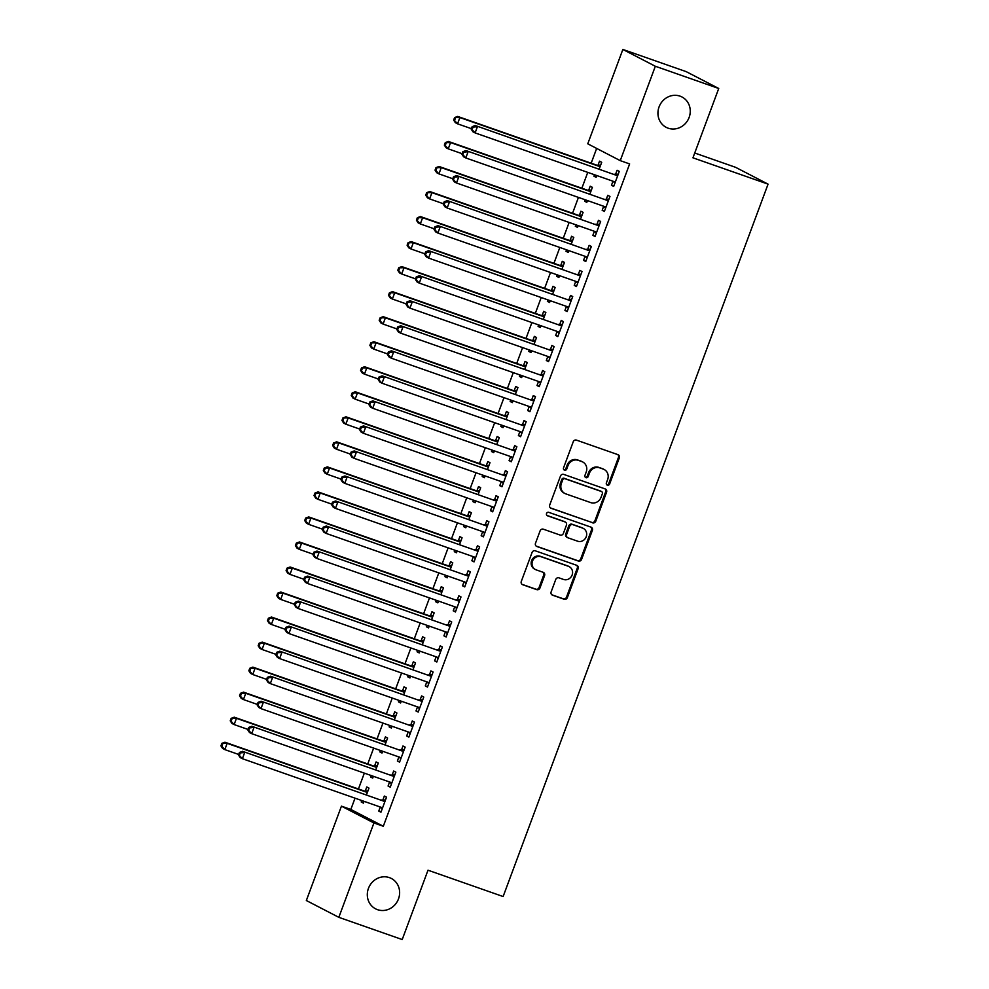 <?xml version="1.0" encoding="UTF-8"?>
<svg xmlns="http://www.w3.org/2000/svg" width="989" height="989" viewBox="0 0 989 989"><rect width="100%" height="100%" fill="white"/><g stroke="black" fill="none" stroke-linecap="round" stroke-linejoin="round"><path stroke-width="1.48" d="M607.37 485.179A1.842 1.706 117.4 0 0 609.62 484.017L619.324 457.919A2.621 2.435 117.4 0 0 617.94 454.656L576.451 440.117A2.621 2.435 117.4 0 0 573.237 441.762L563.532 467.871A1.842 1.706 117.4 0 0 564.496 470.158A1.842 1.706 117.4 0 0 566.759 469.009L568.007 465.621A8.394 7.801 117.4 0 1 578.305 460.342L581.767 461.554A8.394 7.801 117.4 0 1 586.217 472L584.956 475.375A1.842 1.706 117.4 0 0 585.933 477.662A1.842 1.706 117.4 0 0 588.183 476.513L589.444 473.138A8.394 7.801 117.4 0 1 599.742 467.859L603.191 469.07A8.394 7.801 117.4 0 1 607.642 479.517L606.393 482.892A1.842 1.706 117.4 0 0 607.37 485.179M606.752 484.795A1.842 1.706 117.4 0 0 608.742 483.572L618.446 457.462A2.621 2.435 117.4 0 0 617.742 454.581M563.891 469.775A1.842 1.706 117.4 0 0 565.881 468.551L567.13 465.164L568.007 465.621M585.327 477.279A1.842 1.706 117.4 0 0 587.305 476.055L588.566 472.68L589.444 473.138M389.419 877.626A17.11 15.898 117.4 0 0 368.86 887.356A17.11 15.898 117.4 0 0 375.597 908.842A17.11 15.898 117.4 0 0 377.501 909.67A17.11 15.898 117.4 0 0 398.073 899.953A17.11 15.898 117.4 0 0 391.335 878.455A17.11 15.898 117.4 0 0 389.419 877.626M680.049 96.143A17.11 15.898 117.4 0 0 659.49 105.872A17.11 15.898 117.4 0 0 666.227 127.358A17.11 15.898 117.4 0 0 668.144 128.187A17.11 15.898 117.4 0 0 688.703 118.47A17.11 15.898 117.4 0 0 681.965 96.971A17.11 15.898 117.4 0 0 680.049 96.143M551.133 591.904A2.621 2.435 117.4 0 0 552.517 595.168L564.163 599.247A2.621 2.435 117.4 0 0 567.377 597.591L578.157 568.601A2.621 2.435 117.4 0 0 576.772 565.337L535.296 550.811A2.621 2.435 117.4 0 0 532.07 552.455L521.29 581.445A2.621 2.435 117.4 0 0 522.687 584.709L536.743 589.642A2.621 2.435 117.4 0 0 539.957 587.985L544.568 575.586A2.621 2.435 117.4 0 0 543.184 572.31L536.211 569.874A7.022 6.527 117.4 0 1 532.663 560.714A7.022 6.527 117.4 0 1 541.094 556.733L568.403 566.301A7.022 6.527 117.4 0 1 571.951 575.45A7.022 6.527 117.4 0 1 563.52 579.443L558.97 577.848A2.621 2.435 117.4 0 0 555.744 579.492L551.133 591.904M355.026 798.172L350.835 809.447L383.312 826.26L629.634 163.927L620.251 160.638L587.763 143.813L622.86 49.45L655.336 66.263L620.251 160.638M383.312 826.26L373.929 822.972L338.831 917.335L306.343 900.522L341.44 806.159L373.929 822.972M622.86 49.45L686.242 71.665L718.731 88.478L692.943 157.82L768.07 184.139L503.129 896.541L428.002 870.209L402.214 939.55L338.831 917.335M718.731 88.478L655.336 66.263M592.572 522.835A2.621 2.435 117.4 0 0 595.798 521.178L606.578 492.188A2.621 2.435 117.4 0 0 605.181 488.925L563.705 474.386A2.621 2.435 117.4 0 0 560.491 476.043L549.711 505.033A2.621 2.435 117.4 0 0 551.096 508.297L591.694 522.377A2.621 2.435 117.4 0 0 594.921 520.733L605.701 491.731A2.621 2.435 117.4 0 0 604.996 488.863M592.374 530.401L581.581 559.391A2.621 2.435 117.4 0 1 578.367 561.035L536.891 546.509A2.621 2.435 117.4 0 1 535.494 543.245L540.118 530.833A2.621 2.435 117.4 0 1 543.332 529.189L560.157 535.074A2.621 2.435 117.4 0 0 563.371 533.43L566.437 525.196A2.621 2.435 117.4 0 0 565.04 521.932L547.523 515.801A1.842 1.706 117.4 0 1 546.596 513.402A1.842 1.706 117.4 0 1 548.808 512.351L590.977 527.137A2.621 2.435 117.4 0 1 592.374 530.401L591.496 529.943L580.704 558.933L581.581 559.391M768.07 184.139L735.581 167.314L694.735 153.011M389.579 781.978L388.071 786.032L390.259 787.17L395.847 772.149L393.659 771.012L392.151 775.067M375.82 769.714L378.293 763.063L376.092 761.926L374.584 765.981M371.048 775.487L370.516 776.946L372.828 777.75M373.372 776.303L372.705 778.083L370.516 776.946M410.138 733.727L408.185 731.909L406.689 735.977L408.877 737.114L414.465 722.094L412.277 720.956L410.769 724.999M394.438 719.658L396.91 712.995L394.71 711.857L393.202 715.912M389.666 725.432L389.134 726.878L391.446 727.694M391.99 726.235L391.323 728.015L389.134 726.878M428.756 683.659L426.803 681.854L425.307 685.909L427.495 687.046L433.083 672.026L430.895 670.888L429.387 674.943M413.056 669.59L415.528 662.939L413.328 661.802L411.832 665.857M408.284 675.363L407.752 676.822L410.064 677.626M410.608 676.179L409.941 677.96L407.752 676.822M447.374 633.603L445.421 631.786L443.925 635.84L446.113 636.978L451.701 621.957L449.513 620.832L448.005 624.875M431.674 619.522L434.146 612.871L431.946 611.734L430.45 615.788M426.902 625.295L426.37 626.754L428.682 627.57M429.226 626.111L428.558 627.891L426.37 626.754M465.992 583.535L464.039 581.73L462.543 585.785L464.731 586.922L470.319 571.902L468.131 570.764L466.623 574.819M450.292 569.466L452.764 562.815L450.564 561.678L449.068 565.72M445.52 575.239L444.988 576.686L447.3 577.502M447.844 576.043L447.176 577.823L444.988 576.686M482.669 531.674L481.161 535.717L483.361 536.854L488.937 521.833L486.749 520.696L485.24 524.751M468.91 519.398L471.382 512.747L469.182 511.61L467.686 515.665M464.138 525.171L463.606 526.63L465.918 527.434M466.462 525.987L465.794 527.767L463.606 526.63M503.228 483.411L501.275 481.594L499.779 485.661L501.979 486.798L507.555 471.778L505.367 470.64L503.858 474.695M487.528 469.342L490 462.679L487.812 461.542L486.304 465.596M482.756 475.116L482.224 476.562L484.536 477.378M485.08 475.919L484.412 477.699L482.224 476.562M521.846 433.343L519.893 431.538L518.397 435.593L520.597 436.73L526.173 421.71L523.985 420.572L522.476 424.627M506.145 419.274L508.618 412.623L506.43 411.486L504.922 415.541M501.386 425.047L500.842 426.506L503.154 427.31M503.698 425.863L503.03 427.644L500.842 426.506M538.523 381.482L537.015 385.525L539.215 386.662L544.791 371.654L542.602 370.516L541.094 374.559M524.763 369.218L527.236 362.555L525.048 361.418L523.54 365.473M520.004 374.979L519.46 376.438L521.772 377.254M522.316 375.795L521.648 377.575L519.46 376.438M559.082 333.219L557.128 331.414L555.633 335.469L557.833 336.606L563.409 321.586L561.22 320.448L559.712 324.503M543.381 319.15L545.854 312.499L543.666 311.362L542.157 315.404M538.622 324.924L538.078 326.382L540.39 327.186M540.934 325.727L540.266 327.507L538.078 326.382M575.759 281.358L574.25 285.401L576.451 286.538L582.027 271.518L579.838 270.38L578.33 274.435M561.999 269.082L564.472 262.431L562.284 261.294L560.775 265.349M557.24 274.855L556.696 276.314L559.008 277.13M559.551 275.671L558.884 277.452L556.696 276.314M596.318 233.095L594.364 231.278L592.868 235.345L595.069 236.482L600.644 221.462L598.456 220.324L596.948 224.379M580.617 219.026L583.09 212.363L580.902 211.226L579.393 215.281M575.858 224.8L575.314 226.246L577.625 227.062M578.169 225.603L577.502 227.383L575.314 226.246M614.935 183.027L612.982 181.222L611.486 185.277L613.687 186.414L619.275 171.394L617.074 170.256L615.566 174.311M599.235 168.958L601.708 162.307L599.519 161.17L598.011 165.225M594.476 174.732L593.932 176.19L596.243 176.994M596.787 175.548L596.12 177.328L593.932 176.19M596.664 148.424L591.175 163.197M587.75 172.383L581.866 188.231M578.441 197.417L572.557 213.253M569.132 222.438L563.248 238.287M559.823 247.473L553.939 263.321M550.514 272.507L544.63 288.355M541.206 297.541L535.321 313.389M531.897 322.562L526.012 338.411M522.588 347.596L516.703 363.445M513.279 372.63L507.394 388.479M503.97 397.665L498.085 413.513M494.661 422.699L488.776 438.547M485.352 447.72L479.467 463.569M476.043 472.754L470.158 488.603M466.734 497.788L460.849 513.637M457.425 522.822L451.528 538.671M448.116 547.857L442.219 563.705M438.807 572.878L432.91 588.727M429.498 597.912L423.601 613.761M420.189 622.946L414.292 638.795M410.88 647.98L404.983 663.829M401.571 673.014L395.674 688.863M392.262 698.036L386.365 713.885M382.953 723.07L377.056 738.919M373.644 748.104L367.747 763.953M364.335 773.138L358.438 788.987M589.926 193.992L592.399 187.341L590.21 186.204L588.702 190.247M585.167 199.766L584.623 201.224L586.934 202.028M587.478 200.569L586.811 202.349L584.623 201.224M605.627 208.061L603.673 206.256L602.177 210.311L604.378 211.448L609.966 196.428L607.765 195.29L606.257 199.345M571.308 244.06L573.781 237.397L571.593 236.26L570.084 240.315M566.549 249.821L566.005 251.28L568.316 252.096M568.86 250.637L568.193 252.418L566.005 251.28M587.009 258.129L585.055 256.312L583.559 260.379L585.76 261.504L591.335 246.496L589.147 245.359L587.639 249.401M552.69 294.116L555.163 287.465L552.975 286.328L551.466 290.383M547.931 299.89L547.387 301.348L549.699 302.152M550.243 300.705L549.575 302.486L547.387 301.348M568.391 308.185L566.437 306.38L564.942 310.435L567.142 311.572L572.718 296.552L570.529 295.414L569.021 299.469M534.072 344.184L536.545 337.521L534.357 336.384L532.848 340.439M529.313 349.958L528.769 351.404L531.081 352.22M531.625 350.761L530.957 352.541L528.769 351.404M547.832 356.448L546.324 360.503L548.524 361.64L554.1 346.62L551.911 345.482L550.403 349.537M515.454 394.24L517.927 387.589L515.739 386.452L514.231 390.507M510.695 400.013L510.151 401.472L512.463 402.288M513.007 400.829L512.339 402.61L510.151 401.472M529.214 406.516L527.706 410.559L529.906 411.696L535.482 396.676L533.294 395.538L531.785 399.593M496.837 444.308L499.309 437.657L497.121 436.52L495.613 440.562M492.077 450.082L491.533 451.528L493.845 452.344M494.389 450.885L493.721 452.665L491.533 451.528M512.537 458.377L510.584 456.572L509.088 460.627L511.288 461.764L516.864 446.744L514.676 445.606L513.167 449.661M478.219 494.376L480.691 487.713L478.503 486.576L476.995 490.631M473.447 500.137L472.915 501.596L475.227 502.412M475.771 500.953L475.103 502.733L472.915 501.596M493.919 508.445L491.966 506.628L490.47 510.683L492.67 511.82L498.246 496.812L496.058 495.674L494.549 499.717M459.601 544.432L462.073 537.781L459.873 536.644L458.377 540.699M454.829 550.205L454.297 551.664L456.609 552.468M457.153 551.021L456.485 552.802L454.297 551.664M475.301 558.501L473.348 556.696L471.852 560.751L474.04 561.888L479.628 546.868L477.44 545.73L475.932 549.785M440.983 594.5L443.455 587.837L441.255 586.7L439.759 590.754M436.211 600.274L435.679 601.72L437.991 602.536M438.535 601.077L437.867 602.857L435.679 601.72M456.683 608.569L454.73 606.752L453.234 610.819L455.422 611.956L461.01 596.936L458.822 595.798L457.314 599.853M422.365 644.556L424.837 637.905L422.637 636.768L421.141 640.823M417.593 650.329L417.061 651.788L419.373 652.592M419.917 651.145L419.249 652.925L417.061 651.788M436.124 656.82L434.616 660.875L436.804 662.012L442.392 646.991L440.204 645.854L438.696 649.909M403.747 694.624L406.219 687.961L404.019 686.836L402.523 690.878M398.975 700.397L398.443 701.844L400.755 702.66M401.299 701.201L400.632 702.981L398.443 701.844M419.447 708.693L417.494 706.888L415.998 710.943L418.186 712.08L423.774 697.06L421.586 695.922L420.078 699.977M385.129 744.68L387.601 738.029L385.401 736.892L383.893 740.946M380.357 750.453L379.825 751.912L382.137 752.728M382.681 751.269L382.014 753.049L379.825 751.912M400.829 758.761L398.876 756.944L397.38 760.998L399.568 762.136L405.156 747.115L402.968 745.99L401.46 750.033M366.511 794.748L368.984 788.097L366.783 786.96L365.275 791.002M361.739 800.521L361.208 801.98L363.519 802.784M364.063 801.337L363.396 803.117L361.208 801.98M382.211 808.817L380.258 807.012L378.762 811.067L380.95 812.204L386.538 797.183L384.35 796.046L382.842 800.101M350.835 809.447L341.44 806.159M611.486 185.277L613.798 186.093M602.177 210.311L604.489 211.127M592.868 235.345L595.18 236.148M583.559 260.379L585.871 261.183M574.25 285.401L576.562 286.217M564.942 310.435L567.253 311.251M555.633 335.469L557.944 336.285M546.324 360.503L548.635 361.306M537.015 385.525L539.326 386.34M527.706 410.559L530.017 411.375M518.397 435.593L520.709 436.409M509.088 460.627L511.4 461.443M499.779 485.661L502.091 486.464M490.47 510.683L492.782 511.498M481.161 535.717L483.473 536.533M471.852 560.751L474.164 561.567M462.543 585.785L464.855 586.588M453.234 610.819L455.546 611.622M443.925 635.84L446.237 636.656M434.616 660.875L436.928 661.69M425.307 685.909L427.619 686.725M415.998 710.943L418.31 711.746M406.689 735.977L409.001 736.78M397.38 760.998L399.692 761.814M388.071 786.032L390.383 786.848M378.762 811.067L381.074 811.882M604.131 469.466L603.253 469.021A8.394 7.801 117.4 0 0 602.313 468.613L603.191 469.07M588.566 472.68A8.394 7.801 117.4 0 1 598.864 467.401L602.313 468.613M582.706 461.962L581.829 461.504A8.394 7.801 117.4 0 0 580.889 461.097L581.767 461.554M567.13 465.164A8.394 7.801 117.4 0 1 577.428 459.885L580.889 461.097M550.403 507.913L591.694 522.377M602.35 493.758A1.842 1.706 117.4 0 0 601.374 491.484L564.966 478.725A1.842 1.706 117.4 0 0 562.716 479.875L561.381 483.436A8.394 7.801 117.4 0 0 565.832 493.882L590.73 502.61A8.394 7.801 117.4 0 0 601.028 497.331L602.35 493.758M600.892 491.224A1.842 1.706 117.4 0 0 600.496 491.026L601.374 491.484M564.904 493.474L564.027 493.029A8.394 7.801 117.4 0 1 560.503 482.978L561.839 479.418A1.842 1.706 117.4 0 1 564.089 478.268L600.496 491.026M536.199 546.113L577.489 560.59A2.621 2.435 117.4 0 0 580.704 558.933M565.337 522.056L564.459 521.599A2.621 2.435 117.4 0 0 564.163 521.475L546.966 515.454M577.613 541.193A7.022 6.527 117.4 0 0 583.287 528.386A7.022 6.527 117.4 0 0 582.496 528.052L572.878 524.677A2.621 2.435 117.4 0 0 569.664 526.333L566.598 534.554A2.621 2.435 117.4 0 0 567.983 537.818L577.613 541.193M583.287 528.386L582.41 527.928A7.022 6.527 117.4 0 0 581.619 527.594L582.496 528.052M567.698 537.695L566.821 537.237A2.621 2.435 117.4 0 1 565.72 534.109L568.786 525.876A2.621 2.435 117.4 0 1 572.001 524.219L581.619 527.594M591.496 529.943A2.621 2.435 117.4 0 0 590.792 527.063M569.194 566.635L568.304 566.178A7.022 6.527 117.4 0 0 567.525 565.844L568.403 566.301M535.42 569.54L534.542 569.083A7.022 6.527 117.4 0 1 540.217 556.275L567.525 565.844M521.994 584.326L535.865 589.184A2.621 2.435 117.4 0 0 539.079 587.528L543.69 575.128A2.621 2.435 117.4 0 0 542.998 572.248M551.837 594.785L563.285 598.79A2.621 2.435 117.4 0 0 566.499 597.146L577.279 568.143A2.621 2.435 117.4 0 0 576.587 565.275M600.694 165.039L597.616 165.25A2.67 2.485 -62.6 0 1 596.664 165.126L457.684 116.43L459.873 117.555L457.548 123.823L471.407 128.669M600.199 166.362L599.804 166.387A2.67 2.485 -62.6 0 1 598.864 166.263L459.873 117.555L454.594 117.58L453.654 120.077L454.532 120.534L455.472 118.025M454.532 120.534L457.548 123.823L455.36 122.685L453.654 120.077M454.594 117.58L457.684 116.43M616.419 175.35L475.239 125.516L616.419 175.35A2.67 2.485 117.4 0 0 617.359 175.473L617.766 175.449M473.026 127.124L477.44 126.654L475.103 132.909L472.915 131.772L471.221 129.163L472.099 129.621L473.026 127.124L472.149 126.666L471.221 129.163M615.195 182.359L614.898 182.1A2.67 2.485 117.4 0 0 614.095 181.605L475.103 132.909L472.099 129.621M614.218 174.212A2.67 2.485 117.4 0 0 615.17 174.336L618.249 174.126M475.239 125.516L472.149 126.666M591.385 190.073L588.294 190.284A2.67 2.485 -62.6 0 1 587.355 190.148L448.376 141.452L450.564 142.589L448.24 148.845L462.098 153.703M590.89 191.384L590.495 191.421A2.67 2.485 -62.6 0 1 589.555 191.285L450.564 142.589L445.285 142.601L444.345 145.111L445.223 145.568L446.163 143.059M445.223 145.568L448.24 148.845L446.051 147.72L444.345 145.111M445.285 142.601L448.376 141.452M582.076 215.095L578.985 215.305A2.67 2.485 -62.6 0 1 578.046 215.182L439.067 166.486L441.255 167.623L438.931 173.879L452.789 178.737M581.581 216.418L581.186 216.443A2.67 2.485 -62.6 0 1 580.246 216.319L441.255 167.623L435.976 167.636L435.036 170.145L435.914 170.59L436.854 168.093M435.914 170.59L438.931 173.879L436.742 172.741L435.036 170.145M435.976 167.636L439.067 166.486M607.11 200.384L465.93 150.551L607.11 200.384A2.67 2.485 117.4 0 0 608.05 200.507L608.458 200.483M463.717 152.145L468.131 151.688L465.794 157.943L463.606 156.806L461.912 154.197L462.79 154.655L463.717 152.145L462.84 151.7L461.912 154.197M605.886 207.393L605.589 207.121A2.67 2.485 117.4 0 0 604.786 206.639L465.794 157.943L462.79 154.655M604.909 199.246A2.67 2.485 117.4 0 0 605.861 199.37L608.94 199.16M465.93 150.551L462.84 151.7M597.801 225.418L456.621 175.585L597.801 225.418A2.67 2.485 117.4 0 0 598.741 225.541L599.149 225.517M454.408 177.179L458.822 176.71L456.485 182.977L454.297 181.84L452.603 179.232L453.481 179.689L454.408 177.179L453.531 176.722L452.603 179.232M596.577 232.427L596.28 232.155A2.67 2.485 117.4 0 0 595.477 231.673L456.485 182.977L453.481 179.689M595.601 224.28A2.67 2.485 117.4 0 0 596.552 224.404L599.631 224.194M456.621 175.585L453.531 176.722M572.767 240.129L569.676 240.339A2.67 2.485 -62.6 0 1 568.737 240.216L429.758 191.52L431.946 192.657L429.622 198.913L443.48 203.771M572.272 241.452L571.877 241.477A2.67 2.485 -62.6 0 1 570.937 241.353L431.946 192.657L426.667 192.67L425.727 195.167L426.605 195.624L427.545 193.127M426.605 195.624L429.622 198.913L427.433 197.775L425.727 195.167M426.667 192.67L429.758 191.52M563.458 265.163L560.367 265.373A2.67 2.485 -62.6 0 1 559.428 265.25L420.449 216.554L422.637 217.691L420.313 223.947L434.171 228.793M562.964 266.486L562.568 266.511A2.67 2.485 -62.6 0 1 561.628 266.387L422.637 217.691L417.358 217.704L416.418 220.201L417.296 220.658L418.236 218.149M417.296 220.658L420.313 223.947L418.112 222.809L416.418 220.201M417.358 217.704L420.449 216.554M588.492 250.44L447.312 200.606L588.492 250.44A2.67 2.485 117.4 0 0 589.432 250.576L589.84 250.538M445.099 202.213L449.513 201.744L447.176 207.999L444.988 206.874L443.295 204.266L444.172 204.723L445.099 202.213L444.222 201.756L443.295 204.266M587.268 257.461L586.971 257.189A2.67 2.485 117.4 0 0 586.168 256.695L447.176 207.999L444.172 204.723M586.292 249.302A2.67 2.485 117.4 0 0 587.243 249.438L590.322 249.228M447.312 200.606L444.222 201.756M579.183 275.474L438.003 225.64L579.183 275.474A2.67 2.485 117.4 0 0 580.123 275.597L580.531 275.572M435.79 227.247L440.204 226.778L437.867 233.033L435.679 231.896L433.986 229.3L434.863 229.745L435.79 227.247L434.913 226.79L433.986 229.3M577.959 282.483L577.663 282.224A2.67 2.485 117.4 0 0 576.859 281.729L437.867 233.033L434.863 229.745M576.983 274.336A2.67 2.485 117.4 0 0 577.935 274.46L581.013 274.25M577.7 283.163L575.746 281.346M438.003 225.64L434.913 226.79M554.149 290.197L551.058 290.407A2.67 2.485 -62.6 0 1 550.119 290.284L411.14 241.588L413.328 242.713L411.004 248.981L424.862 253.827M553.655 291.52L553.259 291.545A2.67 2.485 -62.6 0 1 552.319 291.421L413.328 242.713L408.049 242.725L407.109 245.235L407.987 245.692L408.927 243.183M407.987 245.692L411.004 248.981L408.803 247.843L407.109 245.235M408.049 242.725L411.14 241.588M569.874 300.508L428.694 250.674L569.874 300.508A2.67 2.485 117.4 0 0 570.814 300.631L571.222 300.607M426.482 252.282L430.895 251.812L428.558 258.067L426.37 256.93L424.677 254.321L425.554 254.779L426.482 252.282L425.604 251.824L424.677 254.321M568.65 307.517L568.354 307.258A2.67 2.485 117.4 0 0 567.55 306.763L428.558 258.067L425.554 254.779M567.674 299.37A2.67 2.485 117.4 0 0 568.626 299.494L571.704 299.284M428.694 250.674L425.604 251.824M544.84 315.231L541.749 315.442A2.67 2.485 -62.6 0 1 540.81 315.306L401.831 266.61L404.019 267.747L401.695 274.002L415.553 278.861M544.346 316.542L543.95 316.567A2.67 2.485 -62.6 0 1 543.01 316.443L404.019 267.747L398.74 267.759L397.801 270.269L398.678 270.726L399.618 268.217M398.678 270.726L401.695 274.002L399.494 272.877L397.801 270.269M398.74 267.759L401.831 266.61M560.565 325.542L419.385 275.708L560.565 325.542A2.67 2.485 117.4 0 0 561.505 325.665L561.913 325.641M417.173 277.303L421.586 276.846L419.249 283.101L417.061 281.964L415.368 279.355L416.245 279.813L417.173 277.303L416.295 276.858L415.368 279.355M559.341 332.551L559.045 332.279A2.67 2.485 117.4 0 0 558.241 331.797L419.249 283.101L416.245 279.813M558.365 324.404A2.67 2.485 117.4 0 0 559.317 324.528L562.395 324.318M419.385 275.708L416.295 276.858M535.531 340.253L532.441 340.463A2.67 2.485 -62.6 0 1 531.501 340.34L392.522 291.644L394.71 292.781L392.386 299.037L406.244 303.895M535.037 341.576L534.641 341.601A2.67 2.485 -62.6 0 1 533.701 341.477L394.71 292.781L389.431 292.793L388.492 295.303L389.369 295.748L390.309 293.251M389.369 295.748L392.386 299.037L390.185 297.899L388.492 295.303M389.431 292.793L392.522 291.644M551.256 350.563L410.076 300.743L551.256 350.563A2.67 2.485 117.4 0 0 552.196 350.699L552.604 350.662M407.864 302.337L412.277 301.868L409.941 308.135L407.752 306.998L406.059 304.389L406.936 304.847L407.864 302.337L406.986 301.88L406.059 304.389M550.02 357.585L549.736 357.313A2.67 2.485 117.4 0 0 548.932 356.831L409.941 308.135L406.936 304.847M549.056 349.438A2.67 2.485 117.4 0 0 550.008 349.562L553.086 349.352M549.773 358.253L547.819 356.436M410.076 300.743L406.986 301.88M526.222 365.287L523.132 365.497A2.67 2.485 -62.6 0 1 522.192 365.374L383.213 316.678L385.401 317.815L383.077 324.071L396.923 328.929M525.728 366.61L525.332 366.635A2.67 2.485 -62.6 0 1 524.393 366.511L385.401 317.815L380.122 317.828L379.183 320.325L380.06 320.782L381 318.285M380.06 320.782L383.077 324.071L380.876 322.933L379.183 320.325M380.122 317.828L383.213 316.678M541.947 375.597L400.768 325.764L541.947 375.597A2.67 2.485 117.4 0 0 542.887 375.721L543.295 375.696M398.555 327.371L402.968 326.902L400.632 333.157L398.443 332.032L396.75 329.424L397.627 329.881L398.555 327.371L397.677 326.914L396.75 329.424M540.711 382.619L540.427 382.347A2.67 2.485 117.4 0 0 539.623 381.853L400.632 333.157L397.627 329.881M539.747 374.46A2.67 2.485 117.4 0 0 540.699 374.596L543.777 374.386M540.464 383.287L538.511 381.47M400.768 325.764L397.677 326.914M516.913 390.321L513.823 390.531A2.67 2.485 -62.6 0 1 512.883 390.408L373.904 341.712L376.092 342.849L373.768 349.105L387.614 353.951M516.419 391.644L516.023 391.669A2.67 2.485 -62.6 0 1 515.084 391.545L376.092 342.849L370.813 342.862L369.874 345.359L370.751 345.816L371.691 343.307M370.751 345.816L373.768 349.105L371.567 347.967L369.874 345.359M370.813 342.862L373.904 341.712M532.638 400.632L391.459 350.798L532.638 400.632A2.67 2.485 117.4 0 0 533.578 400.755L533.986 400.73M389.246 352.405L393.647 351.936L391.323 358.191L389.134 357.054L387.441 354.458L388.318 354.903L389.246 352.405L388.368 351.948L387.441 354.458M531.402 407.641L531.118 407.381A2.67 2.485 117.4 0 0 530.314 406.887L391.323 358.191L388.318 354.903M530.438 399.494A2.67 2.485 117.4 0 0 531.39 399.618L534.468 399.408M531.155 408.321L529.202 406.504M391.459 350.798L388.368 351.948M507.604 415.355L504.514 415.565A2.67 2.485 -62.6 0 1 503.574 415.442L364.595 366.746L366.783 367.871L364.459 374.139L378.305 378.985M507.11 416.666L506.714 416.703A2.67 2.485 -62.6 0 1 505.775 416.567L366.783 367.871L361.504 367.883L360.565 370.393L361.442 370.85L362.382 368.341M361.442 370.85L364.459 374.139L362.258 373.001L360.565 370.393M361.504 367.883L364.595 366.746M523.329 425.666L382.15 375.832L523.329 425.666A2.67 2.485 117.4 0 0 524.269 425.789L524.664 425.764M379.937 377.439L384.338 376.97L382.014 383.225L379.825 382.088L378.132 379.479L379.01 379.937L379.937 377.439L379.059 376.982L378.132 379.479M522.093 432.675L521.809 432.416A2.67 2.485 117.4 0 0 521.005 431.921L382.014 383.225L379.01 379.937M521.129 424.528A2.67 2.485 117.4 0 0 522.081 424.652L525.159 424.442M382.15 375.832L379.059 376.982M498.295 440.389L495.205 440.599A2.67 2.485 -62.6 0 1 494.265 440.464L355.286 391.768L357.474 392.905L355.15 399.16L368.996 404.019M497.801 441.7L497.405 441.724A2.67 2.485 -62.6 0 1 496.466 441.601L357.474 392.905L352.195 392.917L351.256 395.427L352.133 395.872L353.073 393.375M352.133 395.872L355.15 399.16L352.949 398.035L351.256 395.427M352.195 392.917L355.286 391.768M514.02 450.7L372.841 400.866L514.02 450.7A2.67 2.485 117.4 0 0 514.96 450.823L515.356 450.799M370.628 402.461L375.029 402.004L372.705 408.259L370.516 407.122L368.823 404.513L369.701 404.971L370.628 402.461L369.75 402.016L368.823 404.513M512.784 457.709L512.5 457.437A2.67 2.485 117.4 0 0 511.696 456.955L372.705 408.259L369.701 404.971M511.82 449.562A2.67 2.485 117.4 0 0 512.772 449.686L515.85 449.476M372.841 400.866L369.75 402.016M488.986 465.411L485.896 465.621A2.67 2.485 -62.6 0 1 484.956 465.498L345.977 416.802L348.165 417.939L345.841 424.194L359.687 429.053M488.492 466.734L488.096 466.759A2.67 2.485 -62.6 0 1 487.157 466.635L348.165 417.939L342.886 417.951L341.947 420.461L342.824 420.906L343.764 418.409M342.824 420.906L345.841 424.194L343.64 423.057L341.947 420.461M342.886 417.951L345.977 416.802M504.711 475.721L363.532 425.888L504.711 475.721A2.67 2.485 117.4 0 0 505.651 475.857L506.047 475.82M361.319 427.495L365.72 427.025L363.396 433.293L361.208 432.156L359.514 429.547L360.392 430.005L361.319 427.495L360.441 427.038L359.514 429.547M503.475 482.743L503.191 482.471A2.67 2.485 117.4 0 0 502.387 481.989L363.396 433.293L360.392 430.005M502.511 474.596A2.67 2.485 117.4 0 0 503.463 474.72L506.541 474.51M363.532 425.888L360.441 427.038M479.677 490.445L476.587 490.655A2.67 2.485 -62.6 0 1 475.647 490.532L336.668 441.836L338.856 442.973L336.532 449.229L350.378 454.087M479.183 491.768L478.787 491.793A2.67 2.485 -62.6 0 1 477.848 491.669L338.856 442.973L333.577 442.985L332.638 445.483L333.516 445.94L334.455 443.443M333.516 445.94L336.532 449.229L334.331 448.091L332.638 445.483M333.577 442.985L336.668 441.836M495.402 500.755L354.223 450.922L495.402 500.755A2.67 2.485 117.4 0 0 496.342 500.879L496.738 500.854M352.01 452.529L356.411 452.06L354.087 458.315L351.899 457.178L350.205 454.581L351.083 455.027L352.01 452.529L351.132 452.072L350.205 454.581M494.166 507.777L493.882 507.505A2.67 2.485 117.4 0 0 493.078 507.011L354.087 458.315L351.083 455.027M493.202 499.618A2.67 2.485 117.4 0 0 494.154 499.754L497.232 499.544M354.223 450.922L351.132 452.072M470.368 515.479L467.278 515.689A2.67 2.485 -62.6 0 1 466.338 515.566L327.359 466.87L329.547 468.007L327.223 474.263L341.069 479.109M469.874 516.802L469.478 516.827A2.67 2.485 -62.6 0 1 468.539 516.703L329.547 468.007L324.268 468.02L323.329 470.517L324.207 470.974L325.146 468.465M324.207 470.974L327.223 474.263L325.022 473.125L323.329 470.517M324.268 468.02L327.359 466.87M486.094 525.789L344.914 475.956L486.094 525.789A2.67 2.485 117.4 0 0 487.033 525.913L487.429 525.888M342.701 477.563L347.102 477.094L344.778 483.349L342.59 482.212L340.884 479.603L341.774 480.061L342.701 477.563L341.823 477.106L340.884 479.603M484.857 532.799L484.573 532.539A2.67 2.485 117.4 0 0 483.769 532.045L344.778 483.349L341.774 480.061M483.893 524.652A2.67 2.485 117.4 0 0 484.845 524.776L487.923 524.566M484.61 533.479L482.657 531.662M344.914 475.956L341.823 477.106M461.059 540.513L457.969 540.723A2.67 2.485 -62.6 0 1 457.029 540.6L318.05 491.892L320.238 493.029L317.914 499.297L331.76 504.143M460.565 541.824L460.169 541.861A2.67 2.485 -62.6 0 1 459.217 541.725L320.238 493.029L314.947 493.041L314.02 495.551L314.898 496.008L315.837 493.499M314.898 496.008L317.914 499.297L315.714 498.159L314.02 495.551M314.947 493.041L318.05 491.892M476.785 550.824L335.605 500.99L476.785 550.824A2.67 2.485 117.4 0 0 477.724 550.947L478.12 550.922M333.392 502.597L337.793 502.128L335.469 508.383L333.281 507.246L331.575 504.637L332.452 505.095L333.392 502.597L332.514 502.14L331.575 504.637M475.548 557.833L475.264 557.573A2.67 2.485 117.4 0 0 474.46 557.079L335.469 508.383L332.452 505.095M474.584 549.686A2.67 2.485 117.4 0 0 475.536 549.81L478.614 549.6M335.605 500.99L332.514 502.14M451.75 565.547L448.66 565.757A2.67 2.485 -62.6 0 1 447.72 565.621L308.741 516.926L310.929 518.063L308.605 524.318L322.451 529.177M451.256 566.858L450.86 566.882A2.67 2.485 -62.6 0 1 449.908 566.759L310.929 518.063L305.638 518.075L304.711 520.585L305.589 521.03L306.516 518.533M305.589 521.03L308.605 524.318L306.405 523.181L304.711 520.585M305.638 518.075L308.741 516.926M467.476 575.858L326.296 526.024L467.476 575.858A2.67 2.485 117.4 0 0 468.415 575.981L468.811 575.957M324.083 527.619L328.484 527.162L326.16 533.417L323.972 532.28L322.266 529.671L323.143 530.129L324.083 527.619L323.205 527.174L322.266 529.671M466.239 582.867L465.955 582.595A2.67 2.485 117.4 0 0 465.151 582.113L326.16 533.417L323.143 530.129M465.275 574.72A2.67 2.485 117.4 0 0 466.227 574.844L469.305 574.634M326.296 526.024L323.205 527.174M442.442 590.569L439.351 590.779A2.67 2.485 -62.6 0 1 438.411 590.656L299.432 541.96L301.62 543.097L299.296 549.352L313.142 554.211M441.947 591.892L441.551 591.917A2.67 2.485 -62.6 0 1 440.599 591.793L301.62 543.097L296.329 543.109L295.402 545.607L296.28 546.064L297.207 543.567M296.28 546.064L299.296 549.352L297.096 548.215L295.402 545.607M296.329 543.109L299.432 541.96M458.167 600.879L316.987 551.046L458.167 600.879A2.67 2.485 117.4 0 0 459.106 601.015L459.502 600.978M314.774 552.653L319.175 552.183L316.851 558.451L314.663 557.314L312.957 554.705L313.834 555.163L314.774 552.653L313.896 552.196L312.957 554.705M456.93 607.901L456.646 607.629A2.67 2.485 117.4 0 0 455.83 607.147L316.851 558.451L313.834 555.163M455.966 599.742A2.67 2.485 117.4 0 0 456.918 599.878L459.996 599.668M316.987 551.046L313.896 552.196M433.133 615.603L430.042 615.813A2.67 2.485 -62.6 0 1 429.102 615.69L290.123 566.994L292.311 568.131L289.987 574.386L303.833 579.245M432.638 616.926L432.242 616.951A2.67 2.485 -62.6 0 1 431.291 616.827L292.311 568.131L287.02 568.143L286.093 570.641L286.971 571.098L287.898 568.601M286.971 571.098L289.987 574.386L287.787 573.249L286.093 570.641M287.02 568.143L290.123 566.994M448.858 625.913L307.678 576.08L448.858 625.913A2.67 2.485 117.4 0 0 449.797 626.037L450.193 626.012M305.465 577.687L309.866 577.217L307.542 583.473L305.354 582.336L303.648 579.739L304.525 580.184L305.465 577.687L304.587 577.23L303.648 579.739M447.621 632.935L447.337 632.663A2.67 2.485 117.4 0 0 446.521 632.169L307.542 583.473L304.525 580.184M446.657 624.776A2.67 2.485 117.4 0 0 447.609 624.9L450.687 624.702M307.678 576.08L304.587 577.23M423.824 640.637L420.733 640.847A2.67 2.485 -62.6 0 1 419.793 640.724L280.814 592.028L283.002 593.165L280.678 599.421L294.524 604.267M423.329 641.96L422.933 641.985A2.67 2.485 -62.6 0 1 421.982 641.861L283.002 593.165L277.711 593.177L276.784 595.675L277.662 596.132L278.589 593.623M277.662 596.132L280.678 599.421L278.478 598.283L276.784 595.675M277.711 593.177L280.814 592.028M439.549 650.947L298.369 601.114L439.549 650.947A2.67 2.485 117.4 0 0 440.488 651.071L440.884 651.046M296.156 602.721L300.557 602.252L298.233 608.507L296.045 607.37L294.339 604.761L295.217 605.219L296.156 602.721L295.278 602.264L294.339 604.761M438.312 657.957L438.028 657.697A2.67 2.485 117.4 0 0 437.212 657.203L298.233 608.507L295.217 605.219M437.348 649.81A2.67 2.485 117.4 0 0 438.3 649.934L441.378 649.724M438.065 658.625L436.112 656.82M298.369 601.114L295.278 602.264M414.515 665.671L411.424 665.881A2.67 2.485 -62.6 0 1 410.484 665.745L271.505 617.049L273.693 618.187L271.369 624.455L285.215 629.301M414.02 666.982L413.625 667.019A2.67 2.485 -62.6 0 1 412.673 666.883L273.693 618.187L268.402 618.199L267.475 620.709L268.353 621.166L269.28 618.657M268.353 621.166L271.369 624.455L269.169 623.317L267.475 620.709M268.402 618.199L271.505 617.049M430.24 675.981L289.06 626.148L430.24 675.981A2.67 2.485 117.4 0 0 431.179 676.105L431.575 676.08M286.847 627.755L291.248 627.286L288.924 633.541L286.736 632.404L285.03 629.795L285.908 630.253L286.847 627.755L285.969 627.298L285.03 629.795M429.003 682.991L428.719 682.719A2.67 2.485 117.4 0 0 427.903 682.237L288.924 633.541L285.908 630.253M428.039 674.844A2.67 2.485 117.4 0 0 428.991 674.968L432.069 674.758M289.06 626.148L285.969 627.298M405.206 690.705L402.115 690.903A2.67 2.485 -62.6 0 1 401.175 690.779L262.196 642.084L264.384 643.221L262.06 649.476L275.906 654.335M404.711 692.016L404.316 692.04A2.67 2.485 -62.6 0 1 403.364 691.917L264.384 643.221L259.093 643.233L258.166 645.743L259.044 646.188L259.971 643.691M259.044 646.188L262.06 649.476L259.86 648.339L258.166 645.743M259.093 643.233L262.196 642.084M420.931 701.016L279.751 651.182L420.931 701.016A2.67 2.485 117.4 0 0 421.87 701.139L422.266 701.114M277.538 652.777L281.939 652.32L279.615 658.575L277.427 657.438L275.721 654.829L276.599 655.287L277.538 652.777L276.66 652.332L275.721 654.829M419.695 708.025L419.41 707.753A2.67 2.485 117.4 0 0 418.594 707.271L279.615 658.575L276.599 655.287M418.73 699.878A2.67 2.485 117.4 0 0 419.67 700.002L422.76 699.792M279.751 651.182L276.66 652.332M395.897 715.727L392.806 715.937A2.67 2.485 -62.6 0 1 391.867 715.813L252.875 667.118L255.075 668.255L252.751 674.51L266.597 679.369M395.402 717.05L395.007 717.074A2.67 2.485 -62.6 0 1 394.055 716.951L255.075 668.255L249.784 668.267L248.857 670.765L249.735 671.222L250.662 668.725M249.735 671.222L252.751 674.51L250.551 673.373L248.857 670.765M249.784 668.267L252.875 667.118M411.622 726.037L270.442 676.204L411.622 726.037A2.67 2.485 117.4 0 0 412.561 726.173L412.957 726.136M268.229 677.811L272.63 677.341L270.306 683.609L268.118 682.472L266.412 679.863L267.29 680.321L268.229 677.811L267.351 677.354L266.412 679.863M410.386 733.059L410.101 732.787A2.67 2.485 117.4 0 0 409.285 732.305L270.306 683.609L267.29 680.321M409.421 724.9A2.67 2.485 117.4 0 0 410.361 725.036L413.451 724.826M270.442 676.204L267.351 677.354M386.588 740.761L383.497 740.971A2.67 2.485 -62.6 0 1 382.558 740.848L243.566 692.152L245.767 693.289L243.442 699.544L257.288 704.403M386.093 742.084L385.698 742.109A2.67 2.485 -62.6 0 1 384.746 741.985L245.767 693.289L240.475 693.301L239.548 695.799L240.426 696.256L241.353 693.759M240.426 696.256L243.442 699.544L241.242 698.407L239.548 695.799M240.475 693.301L243.566 692.152M402.313 751.071L261.133 701.238L402.313 751.071A2.67 2.485 117.4 0 0 403.252 751.195L403.648 751.17M258.92 702.845L263.321 702.375L260.997 708.631L258.809 707.494L257.103 704.897L257.981 705.342L258.92 702.845L258.042 702.388L257.103 704.897M401.077 758.093L400.792 757.821A2.67 2.485 117.4 0 0 399.976 757.327L260.997 708.631L257.981 705.342M400.112 749.934A2.67 2.485 117.4 0 0 401.052 750.058L404.142 749.86M261.133 701.238L258.042 702.388M377.279 765.795L374.188 766.005A2.67 2.485 -62.6 0 1 373.249 765.882L234.257 717.186L236.458 718.323L234.133 724.578L247.979 729.425M376.784 767.118L376.389 767.143A2.67 2.485 -62.6 0 1 375.437 767.019L236.458 718.323L231.166 718.335L230.239 720.833L231.117 721.29L232.044 718.78M231.117 721.29L234.133 724.578L231.933 723.441L230.239 720.833M231.166 718.335L234.257 717.186M393.004 776.105L251.824 726.272L393.004 776.105A2.67 2.485 117.4 0 0 393.943 776.229L394.339 776.204M249.611 727.879L254.012 727.409L251.688 733.665L249.488 732.528L247.794 729.919L248.672 730.376L249.611 727.879L248.733 727.422L247.794 729.919M391.768 783.115L391.483 782.855A2.67 2.485 117.4 0 0 390.667 782.361L251.688 733.665L248.672 730.376M390.803 774.968A2.67 2.485 117.4 0 0 391.743 775.092L394.834 774.881M391.52 783.783L389.567 781.978M251.824 726.272L248.733 727.422M367.97 790.829L364.879 791.039A2.67 2.485 -62.6 0 1 363.94 790.903L224.948 742.207L227.149 743.345L224.824 749.613L238.67 754.459M367.475 792.14L367.08 792.177A2.67 2.485 -62.6 0 1 366.128 792.041L227.149 743.345L221.857 743.357L220.93 745.867L221.808 746.324L222.735 743.815M221.808 746.324L224.824 749.613L222.624 748.475L220.93 745.867M221.857 743.357L224.948 742.207M383.695 801.139L242.515 751.306L383.695 801.139A2.67 2.485 117.4 0 0 384.634 801.263L385.03 801.238M240.302 752.913L244.703 752.444L242.379 758.699L240.179 757.562L238.485 754.953L239.363 755.411L240.302 752.913L239.425 752.456L238.485 754.953M382.459 808.149L382.174 807.877A2.67 2.485 117.4 0 0 381.358 807.395L242.379 758.699L239.363 755.411M381.494 800.002A2.67 2.485 117.4 0 0 382.434 800.126L385.525 799.916M242.515 751.306L239.425 752.456M608.742 483.572L609.62 484.017M565.881 468.551L566.759 469.009M587.305 476.055L588.183 476.513M598.864 467.401L599.742 467.859M577.428 459.885L578.305 460.342M618.446 457.462L619.324 457.919M605.701 491.731L606.578 492.188M594.921 520.733L595.798 521.178M564.089 478.268L564.966 478.725M561.839 479.418L562.716 479.875M560.503 482.978L561.381 483.436M577.489 560.59L578.367 561.035M564.163 521.475L565.04 521.932M572.001 524.219L572.878 524.677M568.786 525.876L569.664 526.333M565.72 534.109L566.598 534.554M540.217 556.275L541.094 556.733M543.69 575.128L544.568 575.586M539.079 587.528L539.957 587.985M535.865 589.184L536.743 589.642M577.279 568.143L578.157 568.601M566.499 597.146L567.377 597.591M563.285 598.79L564.163 599.247M597.616 165.25L599.804 166.387M596.664 165.126L598.864 166.263M614.898 182.1L613.674 181.457M617.359 175.473L615.17 174.336M588.294 190.284L590.495 191.421M587.355 190.148L589.555 191.285M578.985 215.305L581.186 216.443M578.046 215.182L580.246 216.319M605.589 207.121L604.366 206.491M608.05 200.507L605.861 199.37M596.28 232.155L595.057 231.525M598.741 225.541L596.552 224.404M569.676 240.339L571.877 241.477M568.737 240.216L570.937 241.353M560.367 265.373L562.568 266.511M559.428 265.25L561.628 266.387M586.971 257.189L585.748 256.559M589.432 250.576L587.243 249.438M577.663 282.224L576.439 281.593M580.123 275.597L577.935 274.46M551.058 290.407L553.259 291.545M550.119 290.284L552.319 291.421M568.354 307.258L567.13 306.615M570.814 300.631L568.626 299.494M541.749 315.442L543.95 316.567M540.81 315.306L543.01 316.443M559.045 332.279L557.821 331.649M561.505 325.665L559.317 324.528M532.441 340.463L534.641 341.601M531.501 340.34L533.701 341.477M549.736 357.313L548.512 356.683M552.196 350.699L550.008 349.562M523.132 365.497L525.332 366.635M522.192 365.374L524.393 366.511M540.427 382.347L539.203 381.717M542.887 375.721L540.699 374.596M513.823 390.531L516.023 391.669M512.883 390.408L515.084 391.545M531.118 407.381L529.894 406.751M533.578 400.755L531.39 399.618M504.514 415.565L506.714 416.703M503.574 415.442L505.775 416.567M521.809 432.416L520.585 431.773M524.269 425.789L522.081 424.652M495.205 440.599L497.405 441.724M494.265 440.464L496.466 441.601M512.5 457.437L511.276 456.807M514.96 450.823L512.772 449.686M485.896 465.621L488.096 466.759M484.956 465.498L487.157 466.635M503.191 482.471L501.967 481.841M505.651 475.857L503.463 474.72M476.587 490.655L478.787 491.793M475.647 490.532L477.848 491.669M493.882 507.505L492.658 506.875M496.342 500.879L494.154 499.754M467.278 515.689L469.478 516.827M466.338 515.566L468.539 516.703M484.573 532.539L483.349 531.909M487.033 525.913L484.845 524.776M457.969 540.723L460.169 541.861M457.029 540.6L459.217 541.725M475.264 557.573L474.04 556.931M477.724 550.947L475.536 549.81M448.66 565.757L450.86 566.882M447.72 565.621L449.908 566.759M465.955 582.595L464.731 581.965M468.415 575.981L466.227 574.844M439.351 590.779L441.551 591.917M438.411 590.656L440.599 591.793M456.646 607.629L455.422 606.999M459.106 601.015L456.918 599.878M430.042 615.813L432.242 616.951M429.102 615.69L431.291 616.827M447.337 632.663L446.113 632.033M449.797 626.037L447.609 624.9M420.733 640.847L422.933 641.985M419.793 640.724L421.982 641.861M438.028 657.697L436.804 657.067M440.488 651.071L438.3 649.934M411.424 665.881L413.625 667.019M410.484 665.745L412.673 666.883M428.719 682.719L427.495 682.089M431.179 676.105L428.991 674.968M402.115 690.903L404.316 692.04M401.175 690.779L403.364 691.917M419.41 707.753L418.186 707.123M421.87 701.139L419.67 700.002M392.806 715.937L395.007 717.074M391.867 715.813L394.055 716.951M410.101 732.787L408.877 732.157M412.561 726.173L410.361 725.036M383.497 740.971L385.698 742.109M382.558 740.848L384.746 741.985M400.792 757.821L399.568 757.191M403.252 751.195L401.052 750.058M374.188 766.005L376.389 767.143M373.249 765.882L375.437 767.019M391.483 782.855L390.259 782.212M393.943 776.229L391.743 775.092M364.879 791.039L367.08 792.177M363.94 790.903L366.128 792.041M382.174 807.877L380.95 807.247M384.634 801.263L382.434 800.126M600.706 491.113L601.584 491.57"/></g></svg>

